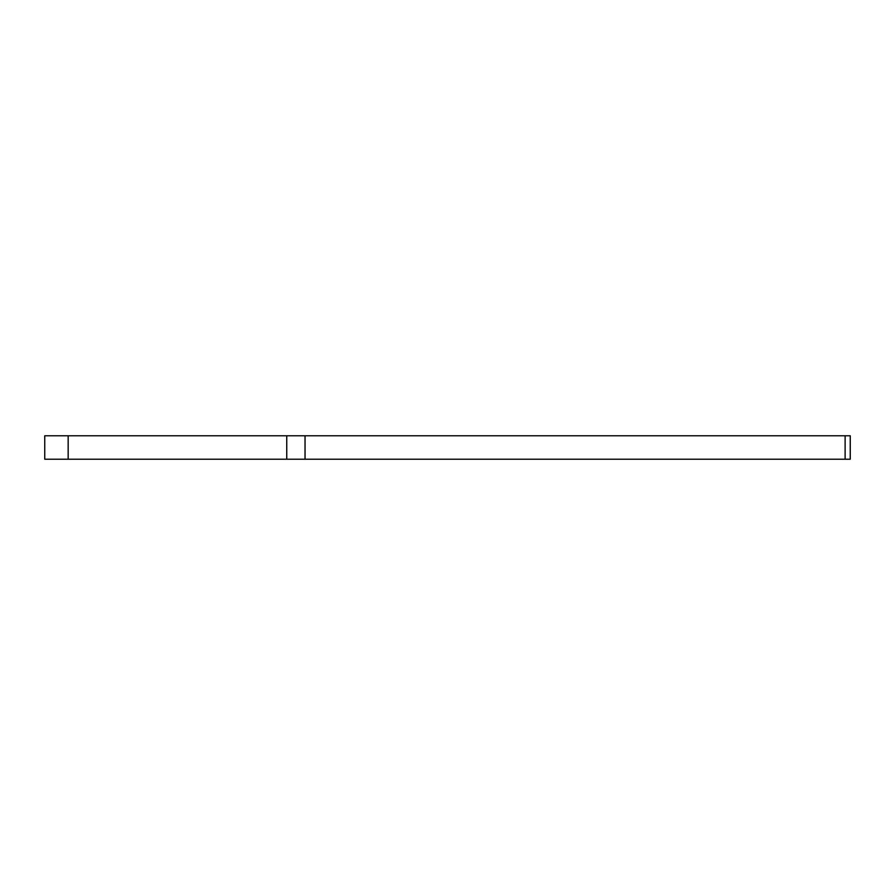 <?xml version="1.0" encoding="UTF-8"?>
<svg xmlns="http://www.w3.org/2000/svg" width="895" height="895" viewBox="0 0 895 895"><rect width="100%" height="100%" fill="white"/><g stroke="black" fill="none" stroke-linecap="round" stroke-linejoin="round"><path stroke-width="1.34" d="M68.165 459.213L44.75 459.213L44.75 435.787L68.165 435.787L68.165 459.213L286.747 459.213L286.747 435.787L850.25 435.787L850.25 459.213L845.115 459.213L845.115 435.787M305.038 435.787L305.038 459.213L845.115 459.213M305.038 459.213L286.747 459.213M850.25 459.213L850.25 435.787M68.165 435.787L286.747 435.787"/></g></svg>
